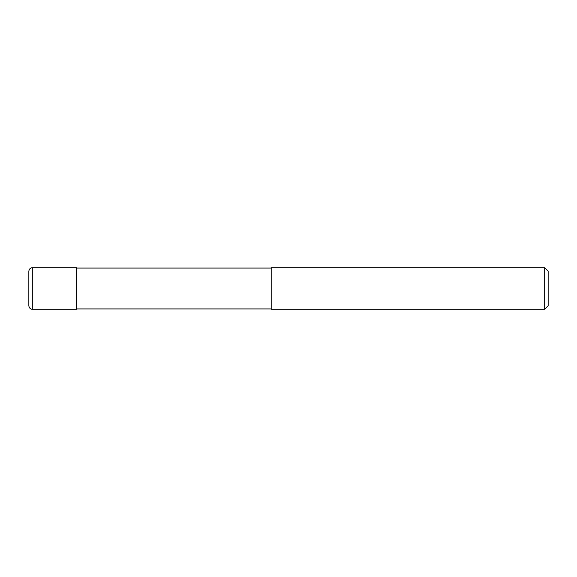 <?xml version="1.0" encoding="UTF-8"?>
<svg xmlns="http://www.w3.org/2000/svg" width="577" height="577" viewBox="0 0 577 577"><rect width="100%" height="100%" fill="white"/><g stroke="black" fill="none" stroke-linecap="round" stroke-linejoin="round"><path stroke-width="0.43" stroke-dasharray="2.88 2.16" d="M28.85 271.19L28.85 305.81M76.626 267.728L76.626 309.272M271.19 308.926L271.19 268.074L271.19 308.926M76.626 308.926L76.626 268.074L76.626 308.926M548.15 271.19L548.15 305.81M544.688 267.728L544.688 309.272M271.19 267.728L271.19 309.272L271.19 267.728M32.312 267.728L32.312 309.272"/><path stroke-width="0.87" d="M32.312 309.272C32.124 309.438 29.312 309.171 28.85 305.81L28.85 271.19C29.312 267.829 32.124 267.562 32.312 267.728L76.626 267.728L76.626 309.272L32.312 309.272L32.312 267.728M271.19 308.926L76.626 308.926M76.626 268.074L271.19 268.074M544.688 309.272L271.19 309.272L271.19 267.728L544.688 267.728L548.15 271.19L548.15 305.81L544.688 309.272L544.688 267.728"/></g></svg>
